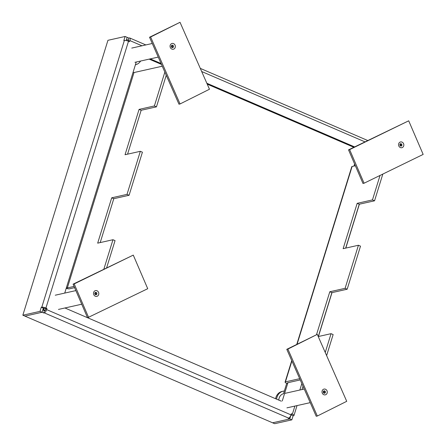 <?xml version="1.0" encoding="UTF-8"?>
<svg xmlns="http://www.w3.org/2000/svg" width="446" height="446" viewBox="0 0 446 446"><rect width="100%" height="100%" fill="white"/><g stroke="black" fill="none" stroke-linecap="round" stroke-linejoin="round"><path stroke-width="0.67" d="M326.623 355.607L333.14 334.567L331.06 333.675L325.245 352.468M331.06 333.675L318.238 336.546M316.554 334.539L329.8 291.756L345.098 288.328L358.433 245.255L343.136 248.678L357.174 203.337L372.466 199.908L380.042 175.434M296.78 344.334L351.76 166.709A3.183 0.786 17.2 0 1 352.1 166.486L355.367 165.756M299.695 378.676L285.429 381.871A3.183 0.786 -162.8 0 0 285.089 382.094A3.183 0.786 -162.8 0 0 286.711 383.354L283.511 393.69A7.287 6.484 77.4 0 0 278.811 400.112M300.236 379.914L287.43 382.819L287.804 383.108L282.273 400.965M382.819 174.085L374.545 200.806L359.247 204.229L345.667 248.11M358.433 245.255L360.507 246.147L347.172 289.225L331.88 292.648L318.293 336.535M347.172 289.225L345.098 288.328M374.545 200.806L372.466 199.908M103.857 269.161L112.972 239.725L115.046 240.617L106.633 267.806M112.972 239.725L97.674 243.148L111.712 197.807L127.01 194.378L140.339 151.305L125.047 154.729L139.08 109.387L154.377 105.958L156.457 106.856L166.241 75.246M154.377 105.958L164.858 72.107M162.266 66.214L134.012 72.542L133.064 72.347L136.259 62.016M287.938 382.668L287.804 383.108L286.711 383.354M291.138 414.356L291.617 414.624M44.438 310.711L42.788 310.003L42.086 312.267L24.931 316.108L42.075 312.267L43.34 308.186L45.871 308.704L45.52 309.836A0.736 0.284 -66.7 0 1 44.985 310.589L44.438 310.711L43.736 312.981L44.282 312.858A3.183 1.221 -66.7 0 0 46.613 309.591L290.982 414.858L291.333 413.726L292.37 414.172A3.183 0.786 17.2 0 1 293.992 415.432A3.183 0.786 17.2 0 1 293.646 415.655L293.1 415.778L291.84 419.859L274.686 423.7L272.606 422.808L289.761 418.967L291.84 419.859M128.13 40.352L128.833 38.083L127.166 37.375L126.463 39.644L128.677 40.229A0.736 0.284 -66.7 0 1 128.755 40.235A0.736 0.284 -66.7 0 1 128.794 40.837L128.638 41.339M149.17 59.123L161.48 64.425M207.223 84.132L353.823 147.28M354.609 164L353.968 166.068M141.973 45.799L129.886 40.592L129.535 41.723L128.493 41.277A3.183 0.786 -162.8 0 0 124.373 40.43L41.807 307.166A3.183 0.786 17.2 0 1 45.927 308.013L46.964 308.459L46.613 309.591M64.731 293.089L66.387 287.726L67.34 287.921L74.069 286.416M150.263 58.878L161.09 63.544M206.833 83.246L354.598 146.901M355.206 165.371L355.061 165.828M281.298 401.183L87.617 317.747M87.528 317.714L64.938 307.98M42.075 312.267L39.995 311.369L22.841 315.21L107.938 40.313L125.092 36.472L123.826 40.553L124.373 40.43M290.212 416.586L289.749 418.961L272.595 422.802L22.841 315.21M126.185 40.553L127.171 37.369L125.092 36.472M43.34 308.186L41.261 307.288L39.995 311.369M41.261 307.288L41.807 307.166M290.982 414.858A3.183 1.221 113.3 0 1 288.646 418.125L288.099 418.248L289.749 418.961L291.026 414.886L293.1 415.778M291.026 414.886L291.572 414.763M45.871 308.704L46.964 308.459M66.209 288.317A3.183 0.786 -162.8 0 0 69.42 288.818L74.605 287.653M100.205 242.585L113.786 198.699L129.084 195.276L142.419 152.197L140.339 151.305M127.573 154.16L141.159 110.279L156.457 106.856M127.01 194.378L129.084 195.276M139.08 109.387L141.159 110.279M111.712 197.807L113.786 198.699M359.247 204.229L357.174 203.337M331.88 292.648L329.8 291.756M42.086 312.267L43.736 312.981M129.886 40.592A3.183 1.221 -66.7 0 0 129.725 37.982A3.183 1.221 -66.7 0 0 129.379 37.96L128.833 38.083M284.336 391.014A9.801 8.714 77.4 0 0 283.188 391.181L282.095 391.426A9.801 8.714 77.4 0 0 275.611 398.735M283.188 391.181A9.801 8.714 77.4 0 0 276.615 399.164M135.489 64.759L135.406 64.781A9.801 8.714 77.4 0 0 135.489 64.759A9.801 8.714 77.4 0 0 140.629 61.035M43.998 308.052L43.53 309.563L42.861 309.714M43.53 309.563L45.291 310.321M400.408 144.398A0.613 0.546 77.4 0 0 400.887 145.519A0.613 0.546 77.4 0 0 400.408 144.398M364.075 183.222L423.159 154.411L408.703 120.81L349.625 149.616L364.075 183.222L362.983 183.468L348.532 149.862L349.625 149.616M408.703 120.81L348.532 149.862M171.665 46.724A0.613 0.546 77.4 0 0 172.647 46.233A0.613 0.546 77.4 0 0 171.665 46.724M180.028 22.3L149.527 37.252L178.969 104.197L180.061 103.951L209.469 89.239L180.028 22.3L150.62 37.012L180.061 103.951M150.62 37.012L149.527 37.252M95.851 294.17A0.613 0.546 77.4 0 0 95.372 293.05A0.613 0.546 77.4 0 0 95.851 294.17M74.192 283.912L73.099 284.158L87.55 317.758L147.726 288.707L133.276 255.106L74.192 283.912L88.642 317.519M133.276 255.106L73.099 284.158M324.588 391.85A0.613 0.546 77.4 0 0 323.606 392.341A0.613 0.546 77.4 0 0 324.588 391.85M317.323 416.029L316.231 416.269L286.784 349.329L287.876 349.084L317.323 416.029L346.726 401.316L317.284 334.377L287.876 349.084M317.284 334.377L286.784 349.329M352.1 166.486L297.103 344.173M291.901 360.965L285.429 381.871M292.37 414.172L294.878 406.072M299.846 390.027L301.842 383.566M364.951 141.856L201.676 71.516M128.493 41.277L45.927 308.013M133.064 72.347L66.387 287.726M67.34 287.921L134.012 72.542M44.282 312.858L288.646 418.125M400.413 143.785A1.227 1.087 -102.6 0 1 401.378 146.02A1.227 1.087 -102.6 0 1 400.413 143.785M403.569 143.679A2.955 2.626 77.4 0 0 400.034 142.135A2.955 2.626 77.4 0 0 398.819 145.993A2.955 2.626 77.4 0 0 402.353 147.537A2.955 2.626 77.4 0 0 403.569 143.679M171.426 46.914A1.227 1.087 -102.6 0 1 173.388 45.932A1.227 1.087 -102.6 0 1 171.426 46.914M171.52 43.663A2.955 2.626 77.4 0 0 170.339 47.538A2.955 2.626 77.4 0 0 173.89 49.043A2.955 2.626 77.4 0 0 175.066 45.174A2.955 2.626 77.4 0 0 171.52 43.663M96.342 294.678A1.227 1.087 -102.6 0 1 95.377 292.437A1.227 1.087 -102.6 0 1 96.342 294.678M93.783 294.65A2.955 2.626 77.4 0 0 97.317 296.194A2.955 2.626 77.4 0 0 98.533 292.331A2.955 2.626 77.4 0 0 94.992 290.786A2.955 2.626 77.4 0 0 93.783 294.65M325.329 391.549A1.227 1.087 -102.6 0 1 323.367 392.53A1.227 1.087 -102.6 0 1 325.329 391.549M325.831 394.66A2.955 2.626 77.4 0 0 327.007 390.791A2.955 2.626 77.4 0 0 323.462 389.28A2.955 2.626 77.4 0 0 322.28 393.155A2.955 2.626 77.4 0 0 325.831 394.66M359.381 204.201L345.795 248.082M332.008 292.621L318.422 336.501M303.024 386.253L302.003 389.542M297.036 405.592L293.992 415.432M291.74 360.597L285.089 382.094M129.725 37.982L145.848 44.929M200.299 68.389L367.716 140.507M284.604 393.439L304.25 389.04M286.923 407.856L310.232 402.638M131.76 48.084L152.276 43.491M134.943 62.312L158.252 57.088M58.448 309.429L81.73 304.217M55.259 295.207L75.87 290.597"/></g></svg>
